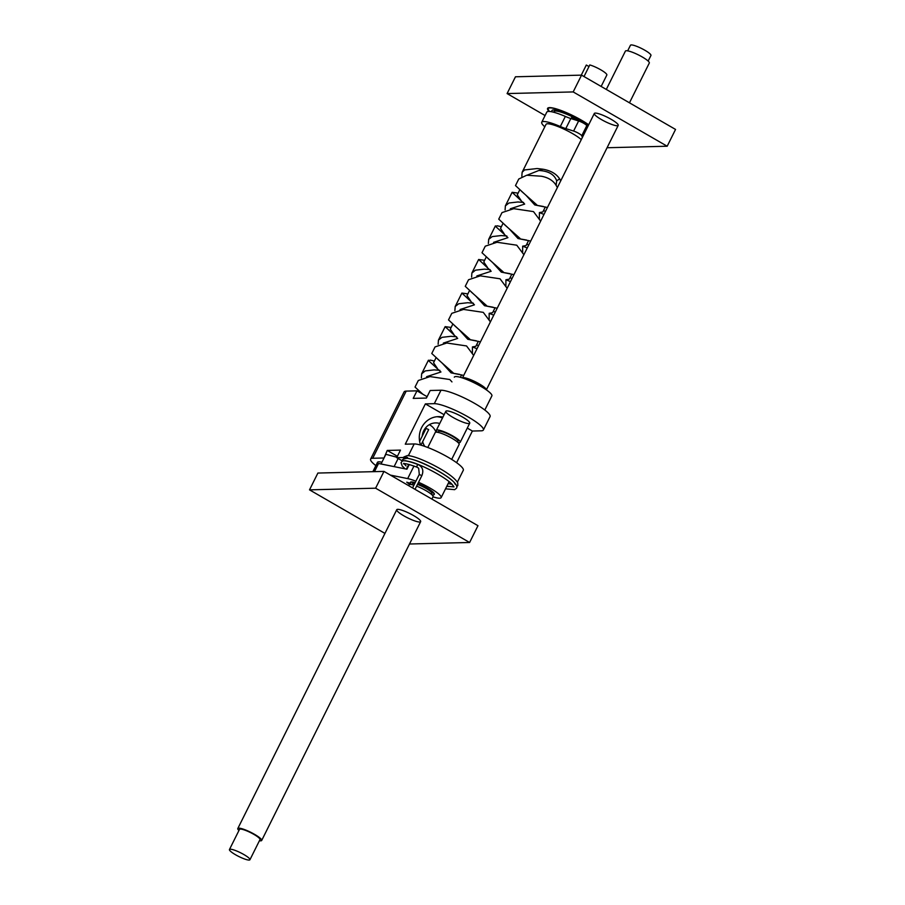<?xml version="1.0" encoding="UTF-8"?>
<svg xmlns="http://www.w3.org/2000/svg" width="905" height="905" viewBox="0 0 905 905"><rect width="100%" height="100%" fill="white"/><g stroke="black" fill="none" stroke-linecap="round" stroke-linejoin="round"><path stroke-width="1.36" d="M595.298 113.091A13.349 2.41 26.5 0 1 609.28 118.272A13.349 2.41 26.5 0 1 618.217 125.388A13.349 2.41 26.5 0 1 617.233 125.761A13.349 2.41 26.5 0 1 603.25 120.58A13.349 2.41 26.5 0 1 594.314 113.464A13.349 2.41 26.5 0 1 595.298 113.091M549.018 111.439A26.709 4.819 26.5 0 1 547.582 108.385A26.709 4.819 26.5 0 1 549.55 107.627A26.709 4.819 26.5 0 1 588.68 124.777M515.465 76.789L581.553 75.138L675.549 129.438L667.177 146.225L573.182 91.925L507.094 93.577L515.465 76.789M581.553 75.138L573.182 91.925M607.074 147.741L667.177 146.225M507.094 93.577L545.082 115.535M581.27 75.138L586.316 65.036L588.985 66.574M601.146 86.45L606.836 75.036A11.448 2.07 26.5 0 0 601.248 70.092A11.448 2.07 26.5 0 0 589.789 64.945L584.008 76.552M518.769 179.02L526.721 175.231L541.292 176.215C547.729 177.391 552.491 180.14 555.568 184.45L557.378 187.55M521.834 176.351L522.128 172.301L524.527 169.948L537.084 168.534L542.91 169.212C550.704 170.559 556.292 173.783 559.663 178.896L556.677 180.819C554.358 174.405 548.396 170.966 538.803 170.491L527.061 175.197M542.91 169.212L538.803 170.491M559.663 178.896L560.727 180.83M556.677 180.819L556.123 185.31M518.757 179.009L515.488 185.582L526.144 195.446L534.776 204.949L547.435 207.483M521.314 191.113L536.857 204.903M542.842 211.951L539.403 212.596L539.38 218.886M539.403 212.596L543.984 214.417M540.636 221.125L533.509 211.612L513.769 208.682L502.015 212.596L498.746 219.157L509.402 229.033L518.033 238.535L530.692 241.069M504.571 224.7L520.115 238.479M528.577 240.56L526.088 245.56L522.66 246.171L522.638 252.472M522.66 246.171L527.242 247.993M485.272 246.183L482.003 252.744L492.659 262.608L501.291 272.122L513.95 274.645M487.829 258.276L503.372 272.066M511.834 274.136L509.345 279.136L505.918 279.758L505.895 286.059M505.918 279.758L510.499 281.579M507.151 288.299L500.024 278.785L480.284 275.844L468.53 279.758L465.26 286.331L475.917 296.195L484.537 305.698L497.207 308.232M471.086 291.851L486.63 305.641M492.614 312.689L489.175 313.334L489.153 319.635M489.175 313.334L493.757 315.166M490.408 321.875L483.281 312.361L463.541 309.42L451.787 313.345L448.518 319.906L459.174 329.771L467.795 339.285L480.465 341.819M454.344 325.438L469.887 339.228M478.349 341.298L475.849 346.31L472.433 346.92L472.41 353.222M472.433 346.92L477.014 348.742M473.666 355.461L466.539 345.948L446.798 343.006L435.045 346.92L431.776 353.493L442.432 363.358L451.052 372.86L463.722 375.394M437.601 359.025L453.145 372.815M451.957 381.899L449.796 379.523L430.056 376.582L418.302 380.507L415.033 387.069L422.861 394.229M426.606 376.684L440.95 371.989L428.495 360.62L430.35 360.133L434.4 361.038M436.04 357.758L433.54 362.758L437.183 368.12M443.348 343.108L457.692 338.413L445.158 326.648L451.143 327.463M450.294 329.16L453.925 334.545M460.091 309.521L474.435 304.827L461.901 293.073L467.885 293.876M469.525 290.596L467.037 295.596L470.679 300.958M476.833 275.946L491.177 271.251L478.643 259.486L484.627 260.301M486.268 257.009L483.779 262.009L487.422 267.371M523.893 254.712L516.766 245.198L497.026 242.257L485.284 246.183M493.576 242.359L507.92 237.664L495.465 226.295L497.32 225.809L501.37 226.714M503.01 223.433L500.522 228.433L504.164 233.795M510.318 208.784L524.674 204.078L512.14 192.301L518.113 193.138M519.753 189.846L517.264 194.847L520.907 200.209M543.679 210.265L545.364 211.646M526.936 243.841L528.622 245.232M510.194 277.428L511.879 278.808M493.451 311.003L495.137 312.395M476.709 344.59L478.394 345.97M459.661 374.399L451.052 372.86M476.403 340.823L467.795 339.285M493.146 307.236L484.537 305.698M509.888 273.649L501.291 272.122M526.631 240.074L518.033 238.535M543.373 206.487L534.776 204.949M505.092 209.937L505.375 205.876L508.961 203.003L517.92 201.973L523.599 202.449M488.349 243.513L488.689 239.339L492.218 236.59L501.178 235.56L506.857 236.024M471.607 277.1L471.878 273.039L475.476 270.165L484.435 269.147L490.103 269.611M454.864 310.687L455.204 306.501L458.733 303.752L467.693 302.723L473.36 303.186M438.122 344.262L438.461 340.088L441.991 337.339L450.95 336.309L456.618 336.773M421.379 377.849L421.651 373.788L425.237 370.914L434.208 369.885L439.875 370.349M522.117 172.301L546.009 124.37A20.985 3.79 26.5 0 1 547.559 123.77A20.985 3.79 26.5 0 1 563.973 129.132A20.985 3.79 26.5 0 1 581.293 139.585M577.039 120.297L577.831 120.727M575.094 119.245L577.107 120.161M419.66 522.027A13.349 2.41 26.5 0 1 405.678 516.846A13.349 2.41 26.5 0 1 396.741 509.73A13.349 2.41 26.5 0 1 409.773 513.531A13.349 2.41 26.5 0 1 420.644 521.653A13.349 2.41 26.5 0 1 419.66 522.027M409.501 544.007L469.605 542.491L375.609 488.191L309.521 489.854L384.942 533.418M469.605 542.491L477.976 525.703L383.98 471.403L375.609 488.191M309.521 489.854L317.893 473.055L383.98 471.403M383.912 458.235L387.261 450.441L400.474 450.113L396.707 457.67L402.318 460.905M387.261 450.441L397.397 456.29M375.869 465.623A28.609 5.17 26.5 0 1 370.609 459.073A28.609 5.17 26.5 0 1 372.713 458.269L383.494 457.998M377.272 462.806A21.075 3.801 26.5 0 1 377.351 462.432A21.075 3.801 26.5 0 1 381.921 462.229M396.707 457.67L407.488 457.398M457.398 482.127L463.292 470.306A28.609 5.17 -153.5 0 0 444.14 455.057A28.609 5.17 -153.5 0 0 414.185 443.959L405.282 444.185L425.373 403.89L434.287 403.664A28.609 5.17 26.5 0 1 464.231 414.762A28.609 5.17 26.5 0 1 483.383 430.011L490.08 416.572A28.609 5.17 -153.5 0 0 470.928 401.334A28.609 5.17 -153.5 0 0 440.984 390.236L430.203 390.496L426.425 398.053L413.212 398.392L416.979 390.836L427.115 396.684M372.713 458.269L406.198 391.107L416.979 390.836M406.198 391.107A28.609 5.17 -153.5 0 0 404.094 391.91L370.609 459.073M442.534 417.884A20.985 19.537 88.6 0 0 436.945 416.719M437.398 416.685A20.985 19.537 -91.4 0 1 442.681 417.601M442.918 417.115A20.985 19.537 88.6 0 0 438.303 416.639A20.985 19.537 88.6 0 0 420.587 445.068M483.383 430.011A28.609 5.17 26.5 0 1 481.279 430.814L472.376 431.04L456.595 462.693M472.376 431.04L467.285 428.099M444.117 414.716L425.373 403.89M452.907 417.363A13.349 2.41 -153.5 0 0 469.729 423.201A13.349 2.41 -153.5 0 0 458.858 415.078A13.349 2.41 -153.5 0 0 445.826 411.277A13.349 2.41 -153.5 0 0 452.907 417.363M429.321 424.683A14.785 13.767 -91.4 0 1 436.018 432.16M424.818 446.403A14.785 13.767 -91.4 0 1 422.658 441.651M422.216 436.142A14.785 13.767 -91.4 0 1 435.543 422.906A14.785 13.767 -91.4 0 1 439.74 423.495M436.844 416.73A20.985 19.537 -91.4 0 1 442.5 417.963M451.674 459.412L459.14 444.434A13.349 2.41 -153.5 0 0 456.821 441.482A13.349 2.41 -153.5 0 0 440.034 432.907A13.349 2.41 -153.5 0 0 435.237 432.522L427.782 447.489M457.545 442.081L458.009 441.154A10.871 1.968 -153.5 0 0 456.12 438.744A10.871 1.968 -153.5 0 0 445.622 432.929A10.871 1.968 -153.5 0 0 438.552 431.447L438.088 432.375M437.432 432.251A13.349 2.41 26.5 0 1 436.323 430.339A13.349 2.41 26.5 0 1 441.12 430.723A13.349 2.41 26.5 0 1 457.907 439.298A13.349 2.41 26.5 0 1 460.226 442.251A13.349 2.41 26.5 0 1 458.043 442.522M594.314 113.464L462.455 377.939A13.349 2.41 26.5 0 1 467.195 378.414A13.349 2.41 26.5 0 1 483.983 387.001A13.349 2.41 26.5 0 1 486.347 389.851M484.028 388.302A10.871 1.968 -153.5 0 0 482.195 386.446A10.871 1.968 -153.5 0 0 472.829 381.107A10.871 1.968 -153.5 0 0 465.102 378.867M417.703 483.96A13.349 2.41 26.5 0 1 431.832 491.607A13.349 2.41 26.5 0 1 434.151 494.56A13.349 2.41 26.5 0 1 431.968 494.831M411.345 484.548A13.349 2.41 26.5 0 1 410.248 482.648A13.349 2.41 26.5 0 1 414.988 483.01M431.9 499.085L433.065 496.743A13.349 2.41 -153.5 0 0 430.746 493.791A13.349 2.41 -153.5 0 0 416.617 486.143M413.902 485.193A13.349 2.41 -153.5 0 0 409.162 484.82L408.732 485.702M431.47 494.379L431.934 493.451A10.871 1.968 -153.5 0 0 430.045 491.053A10.871 1.968 -153.5 0 0 417.477 484.424M414.682 483.609A10.871 1.968 -153.5 0 0 412.465 483.745L412.001 484.684M606.293 89.437L625.4 51.11A13.349 2.41 26.5 0 1 630.197 51.495A13.349 2.41 26.5 0 1 643.217 57.535A13.349 2.41 26.5 0 1 649.304 63.033L629.461 102.819M245.832 859.422A11.448 2.07 26.5 0 1 234.678 854.241A11.448 2.07 26.5 0 1 229.451 849.535A11.448 2.07 26.5 0 1 233.558 849.863A11.448 2.07 26.5 0 1 244.723 855.044A11.448 2.07 26.5 0 1 249.938 859.75A11.448 2.07 26.5 0 1 245.832 859.422M229.451 849.535L239.497 829.387A11.448 2.07 26.5 0 1 243.603 829.715A11.448 2.07 26.5 0 1 254.769 834.896A11.448 2.07 26.5 0 1 259.984 839.602L249.938 859.75M238.943 830.496A13.349 2.41 26.5 0 1 237.8 828.539A13.349 2.41 26.5 0 1 242.585 828.912A13.349 2.41 26.5 0 1 255.606 834.964A13.349 2.41 26.5 0 1 261.692 840.451A13.349 2.41 26.5 0 1 259.43 840.711M627.663 50.85L630.457 45.25A11.448 2.07 26.5 0 1 634.563 45.578A11.448 2.07 26.5 0 1 645.729 50.759A11.448 2.07 26.5 0 1 650.944 55.465L648.15 61.065M553.656 112.22L553.984 111.575A19.548 3.53 26.5 0 1 555.432 111.021A19.548 3.53 26.5 0 1 572.017 116.621L571.598 117.469A19.548 3.53 26.5 0 1 577.741 120.704M587.402 127.345L586.779 125.693A19.548 3.53 26.5 0 1 587.764 126.61M582.379 137.413L581.757 135.761L586.779 125.693A5.724 1.029 -153.5 0 0 583.759 123.306A5.724 1.029 -153.5 0 0 578.623 120.976L570.829 118.532A15.261 2.76 26.5 0 1 565.342 116.44A25.747 4.649 -153.5 0 0 546.767 112.163L541.744 122.243A25.747 4.649 -153.5 0 0 544.81 126.779M581.757 135.761A5.724 1.029 -153.5 0 0 578.736 133.386A5.724 1.029 -153.5 0 0 573.6 131.044L565.806 128.601L570.829 118.532M565.342 116.44L560.319 126.519A15.261 2.76 -153.5 0 0 565.806 128.601M572.017 116.621L571.87 117.605M560.319 126.519A25.747 4.649 -153.5 0 0 541.744 122.243M484.82 410.022L491.879 395.87A20.985 3.79 -153.5 0 0 474.786 383.12A20.985 3.79 -153.5 0 0 454.321 377.147A20.985 3.79 -153.5 0 0 454.299 377.193L454.321 377.147M398.155 458.496L394.105 466.629M404.094 467.953L403.788 468.575M381.039 463.994L385.869 454.31L396.91 457.251M408.732 464.378L406.379 469.095M409.264 464.514L406.922 469.209L378.539 463.484A5.724 1.029 -153.5 0 0 377.419 463.575L373.38 471.663M390.417 475.114L407.691 478.598A20.985 3.79 26.5 0 1 415.881 481.2M410.327 483.315L406.741 482.195L409.694 484.492M434.151 494.56L434.321 494.221A13.349 2.41 -153.5 0 0 417.872 483.632M415.157 482.67A13.349 2.41 -153.5 0 0 410.418 482.308L410.248 482.648M418.529 482.297A20.985 3.79 26.5 0 1 441.142 497.626A20.985 3.79 26.5 0 1 433.02 496.834M422.035 462.975A20.985 3.79 26.5 0 1 423.597 463.552M420.916 445.158L428.676 429.592L426.221 428.495M579.087 121.134A16.324 2.953 -153.5 0 0 577.435 120.15A16.324 2.953 -153.5 0 0 571.926 117.231M552.208 111.881A21.822 3.937 26.5 0 1 551.96 110.557A21.822 3.937 26.5 0 1 579.438 120.094A21.822 3.937 26.5 0 1 588.103 125.919M556.485 111.077A21.822 3.937 26.5 0 1 555.387 110.093M414.185 443.959L408.393 455.588M440.984 390.236L434.287 403.664M578.623 120.976L573.6 131.044M374.478 471.641L378.539 463.484M407.691 478.598L413.958 466.03M419.4 474.559L421.854 475.634L415.022 489.334M412.544 487.908L419.298 474.367L418.653 468.202L417.216 467.274A1.425 0.69 -68.2 0 1 417.103 467.195A1.425 0.69 -68.2 0 1 417.239 465.43A1.425 0.69 -68.2 0 1 417.42 465.136A1.425 0.69 -68.2 0 1 418.291 464.616C402.849 458.858 402.261 461.211 401.922 461.448L401.051 462.749L402.227 466.052L405.135 468.847M549.335 111.451A26.132 4.717 26.5 0 1 555.546 108.815A26.132 4.717 26.5 0 1 581.01 120.06A26.132 4.717 26.5 0 1 588.612 124.901M422.669 394.116L420.848 392.6M452.783 324.182L450.283 329.182M419.298 391.345L418.97 391.978M545.319 206.974L542.83 211.974M495.092 307.723L492.592 312.723M461.607 374.885L460.396 377.317M372.849 471.686L377.589 462.161M505.363 205.876L512.14 192.301M488.621 239.463L495.397 225.877M471.878 273.039L478.643 259.475M455.136 306.625L461.901 293.05M438.416 340.167L445.158 326.637M421.651 373.788L428.427 360.201M460.226 442.251L469.729 423.201M436.323 430.339L445.826 411.277M486.358 389.851L618.217 125.388M261.692 840.451L420.644 521.653M237.8 828.539L396.741 509.73M441.142 497.626L449.106 481.664M419.615 441.346L426.119 428.314M421.854 475.634C423.834 470.645 422.646 466.969 418.291 464.616M417.228 467.274C402.849 461.912 403.087 464.129 403.607 463.767L403.845 463.281M404.037 463.677L406.04 465.86M446.844 486.2L453.903 486.901M453.993 486.856L451.821 484.051C445.192 477.071 421.504 464.548 410.372 461.81L405.169 460.645M448.167 483.553L452.093 484.333M455.249 484.345L454.48 482.908C450.656 477.286 428.563 464.582 415.361 460.306C409.807 458.597 406.764 457.987 406.243 458.473M456.765 486.664L457.828 485.533L457.726 482.727C454.457 477.58 445.961 471.494 432.239 464.469C421.176 458.982 412.929 455.996 407.51 455.52L403.856 456.98L403.675 458.541M448.507 486.585L446.855 486.177M402.352 461.188L402.544 459.627L406.39 458.168C412.601 458.869 421.764 462.365 433.868 468.654C442.5 473.258 448.993 477.569 453.371 481.573C456.471 484.684 457.511 486.89 456.505 488.202L454.661 489.673L445.543 488.813M547.729 108.181L549.267 111.451M557.242 110.467A4.582 4.582 0 0 0 557.412 111.213M586.96 125.852L587.266 125.241M557.74 111.27L558.034 110.67"/></g></svg>
